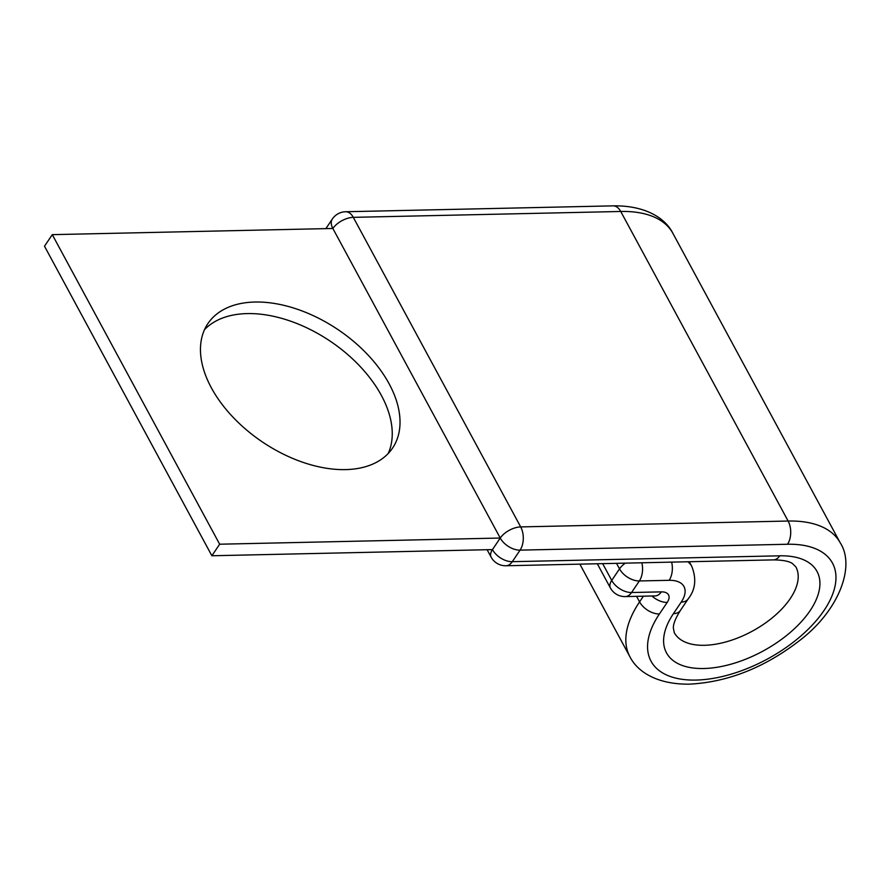 <?xml version="1.0" encoding="UTF-8"?>
<svg xmlns="http://www.w3.org/2000/svg" width="890" height="890" viewBox="0 0 890 890"><rect width="100%" height="100%" fill="white"/><g stroke="black" fill="none" stroke-linecap="round" stroke-linejoin="round"><path stroke-width="1.33" d="M204.489 329.701A111.361 67.707 -146 0 1 247.153 313.591A111.361 67.707 -146 0 1 356.189 362.419A111.361 67.707 -146 0 1 388.218 453.488M345.554 469.609A111.361 67.707 34 0 0 392.601 448.037A111.361 67.707 34 0 0 367.848 354.832A111.361 67.707 34 0 0 254.941 302.033A111.361 67.707 34 0 0 207.893 323.593A111.361 67.707 34 0 0 232.646 416.809A111.361 67.707 34 0 0 345.554 469.609M613.077 205.857A16.454 9.901 88.7 0 1 620.742 211.475A119.583 61.944 -28.4 0 1 672.885 233.336C665.208 217.805 644.827 205.312 613.077 205.857L345.643 211.742A16.454 9.901 88.7 0 1 353.308 217.349L520.683 526.913A16.454 9.901 88.7 0 1 520.083 550.131L512.295 561.69A16.454 10.001 -146 0 1 492.459 549.597L211.876 555.76L44.5 246.207L52.288 234.648L219.663 544.213L211.876 555.76M636.584 596.345L639.576 601.885A119.583 61.944 -28.4 0 0 629.875 656.664C637.496 672.106 657.81 684.677 689.683 684.143C728.009 682.096 764.644 667.578 799.565 640.566C839.315 610.306 855.435 566.085 840.271 542.9A119.583 61.944 -28.4 0 0 788.117 521.039L620.742 211.475L353.308 217.349A16.454 8.522 151.6 0 0 332.86 228.474L500.247 538.038L219.663 544.213M345.643 211.742A16.454 16.454 0 0 0 332.359 218.996A16.454 10.001 -146 0 0 332.86 228.474L52.288 234.648M487.108 549.72L491.124 557.14A16.454 8.522 151.6 0 1 492.459 549.597L500.247 538.038A16.454 8.522 151.6 0 1 520.683 526.913L788.117 521.039A16.454 9.901 88.7 0 1 787.517 544.257A103.129 53.422 -28.4 0 1 824.118 610.351A103.129 53.422 -28.4 0 1 696.013 680.071A103.129 53.422 -28.4 0 1 659.412 613.978L667.2 602.419A16.454 8.522 151.6 0 0 661.359 591.872L631.566 592.518A16.454 9.901 88.7 0 1 625.236 596.589L655.029 595.933A16.454 9.901 -91.3 0 0 661.359 591.872M680.383 610.473A16.454 10.001 34 0 1 673.43 613.666A85.574 44.333 -28.4 0 0 703.801 668.512A85.574 44.333 -28.4 0 0 810.1 610.662A85.574 44.333 -28.4 0 0 779.729 555.816A16.454 9.901 88.7 0 1 773.399 559.888C782.922 560.01 789.308 561.267 792.567 563.648L795.871 566.908A69.12 35.8 -28.4 0 1 774.2 616.192A69.12 35.8 -28.4 0 1 704.413 645.294A69.12 35.8 -28.4 0 1 674.275 632.656L673.363 628.106C673.152 624.179 675.499 618.294 680.383 610.473L688.17 598.914C695.479 589.692 696.67 578.823 691.752 566.318A50.463 26.144 151.6 0 0 687.825 561.768M641.846 562.78A16.454 9.901 88.7 0 1 639.354 580.959L631.566 592.518A16.454 10.001 34 0 1 611.73 580.425L619.518 568.866L616.525 563.337M673.43 613.666L681.217 602.107A34.009 17.622 151.6 0 0 669.147 580.313L639.354 580.959A16.454 10.001 34 0 1 619.518 568.866A16.454 8.522 -28.4 0 1 625.303 563.136M669.147 580.313A16.454 9.901 -91.3 0 0 671.639 562.124M651.936 596.011A16.454 10.001 34 0 0 667.2 602.419M681.217 602.107A16.454 10.001 34 0 0 688.17 598.914M659.412 613.978A16.454 10.001 34 0 1 639.576 601.885L643.403 596.189M787.517 544.257L520.083 550.131A16.454 10.001 -146 0 1 500.247 538.038M779.729 555.816L512.295 561.69A16.454 9.901 88.7 0 1 505.965 565.762L773.399 559.888M602.652 563.637L611.73 580.425A16.454 8.522 151.6 0 0 610.395 587.967A16.454 16.454 0 0 0 625.236 596.589M840.271 542.9L672.885 233.336M689.283 561.735L691.752 566.318M629.875 656.664L579.857 564.138M332.359 218.996L325.862 228.63M491.124 557.14A16.454 16.454 0 0 0 505.965 565.762M597.312 563.759L610.395 587.967"/></g></svg>
